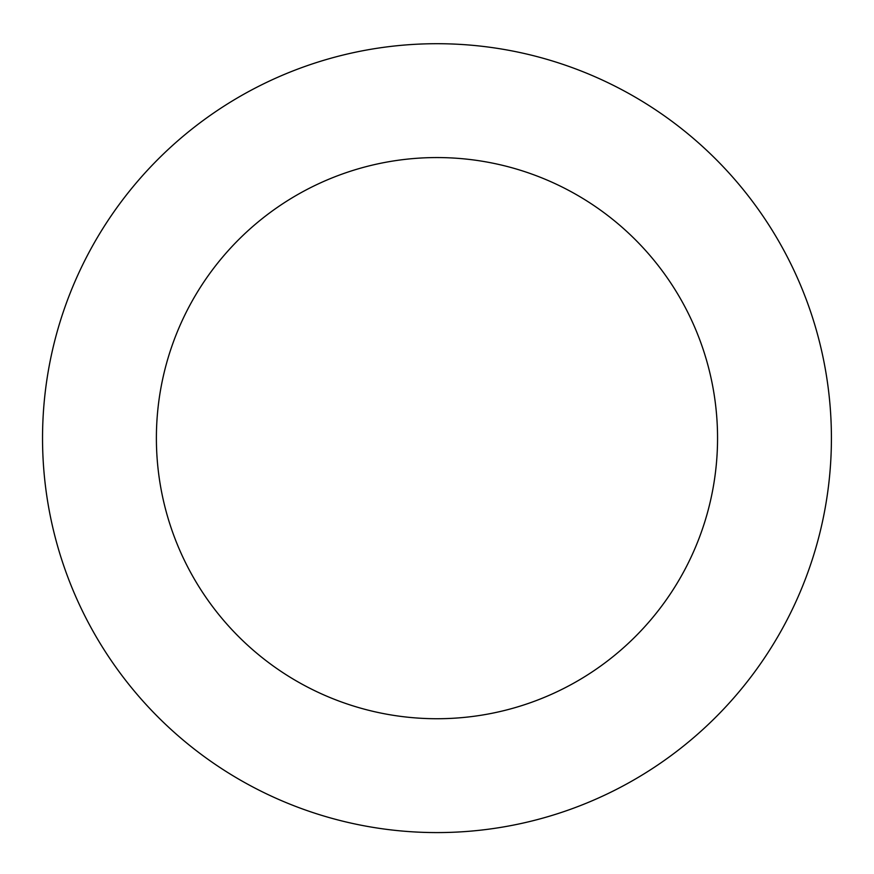 <?xml version="1.0" encoding="UTF-8"?>
<svg xmlns="http://www.w3.org/2000/svg" width="874" height="874" viewBox="0 0 874 874"><rect width="100%" height="100%" fill="white"/><g stroke="black" fill="none" stroke-linecap="round" stroke-linejoin="round"><path stroke-width="1.31" d="M305.07 66.413A394.447 394.447 0 0 0 180.994 738.246A394.447 394.447 0 0 0 824.859 509.771A394.447 394.447 0 0 0 305.07 66.413M343.143 173.718A280.576 280.576 0 0 0 254.891 651.622A280.576 280.576 0 0 0 712.889 489.101A280.576 280.576 0 0 0 343.143 173.718"/></g></svg>
